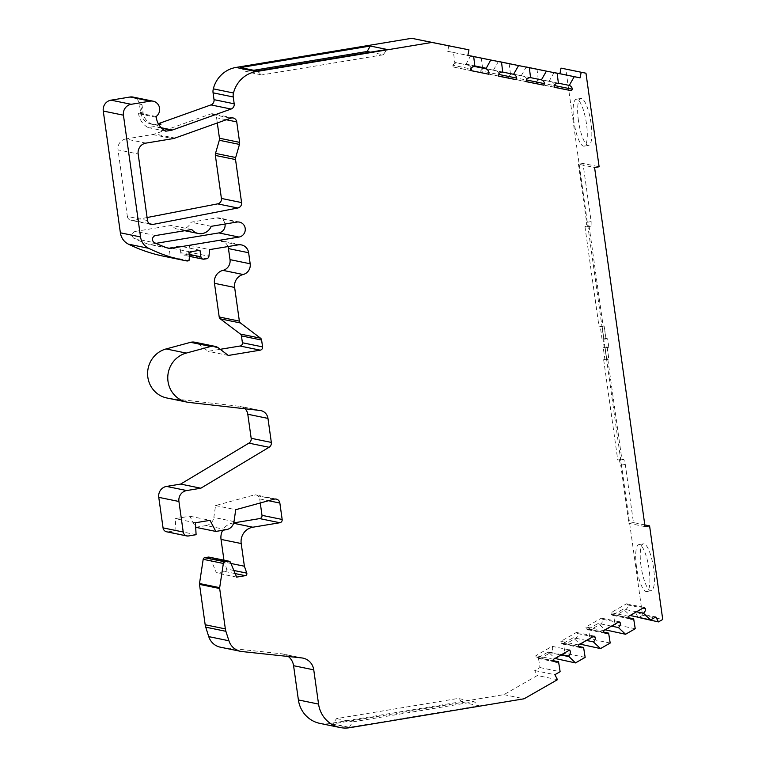 <?xml version="1.0" encoding="UTF-8"?>
<svg xmlns="http://www.w3.org/2000/svg" width="766" height="766" viewBox="0 0 766 766"><rect width="100%" height="100%" fill="white"/><g stroke="black" fill="none" stroke-linecap="round" stroke-linejoin="round"><path stroke-width="0.57" stroke-dasharray="3.83 2.87" d="M226.305 119.755L216.577 117.753A4.759 4.577 101.6 0 0 210.602 114.019L230.767 118.156M260.268 502.975L259.693 498.915A4.807 4.625 101.6 0 0 253.977 495.028L215.562 505.56L213.838 517.423L234.013 521.569M641.027 566.017A23.775 6.032 80.6 0 1 643.44 543.85A23.775 6.032 80.6 0 1 653.637 568.602A23.775 6.032 80.6 0 1 651.224 590.768A23.775 6.032 80.6 0 1 641.027 566.017M636.489 566.773A23.775 6.032 80.6 0 1 638.901 544.607A23.775 6.032 80.6 0 1 649.099 569.358A23.775 6.032 80.6 0 1 646.686 591.515A23.775 6.032 80.6 0 1 636.489 566.773M578.435 120.645A23.775 6.032 80.6 0 1 580.848 98.479A23.775 6.032 80.6 0 1 591.036 123.23A23.775 6.032 80.6 0 1 588.623 145.396A23.775 6.032 80.6 0 1 578.435 120.645M573.897 121.392A23.775 6.032 80.6 0 1 576.31 99.235A23.775 6.032 80.6 0 1 586.497 123.987A23.775 6.032 80.6 0 1 584.094 146.143A23.775 6.032 80.6 0 1 573.897 121.392M628.618 616.304L610.971 612.685L626.502 603.8L627.718 604.948A4.759 4.577 -78.4 0 1 625.793 609.592L616.017 615.184L628.857 617.817M605.379 630.121L615.06 624.587L613.499 614.667L616.017 615.184A4.759 4.577 -78.4 0 1 611.239 614.38L610.971 612.685M603.579 630.629L585.933 627.009L601.463 618.124L602.689 619.273A4.759 4.577 -78.4 0 1 600.755 623.917L590.988 629.508L603.819 632.142M580.341 644.445L590.031 638.911L588.46 628.991L590.988 629.508A4.759 4.577 -78.4 0 1 586.201 628.704L585.933 627.009M578.541 644.953L560.894 641.333L576.425 632.448L577.65 633.597A4.759 4.577 -78.4 0 1 575.716 638.241L565.95 643.833L578.78 646.466M555.312 658.77L564.992 653.235L563.431 643.316L565.95 643.833A4.759 4.577 -78.4 0 1 561.162 643.028L560.894 641.333M561.564 654.652L550.831 652.45L540.911 658.157L553.751 660.79M319.882 723.382A28.534 27.471 101.6 0 0 329.572 723.564L503.923 694.638L537.32 675.535L534.716 670.556L539.953 667.559L538.393 657.64L540.911 658.157A4.759 4.577 -78.4 0 1 536.133 657.352L535.865 655.667L552.095 646.332L569.741 649.961M145.933 143.118L125.758 138.981L152.587 134.529A13.319 12.821 101.6 0 0 154.77 133.964L210.602 114.019M125.758 138.981A9.508 9.154 101.6 0 0 118.002 149.858L138.167 153.995M147.522 220.541L127.357 216.405L118.002 149.858M127.357 216.405A4.759 4.577 101.6 0 0 132.671 220.321L149.504 223.777M147.101 217.525L132.671 220.321M216.577 117.753L217.305 122.972M155.929 243.358L150.059 244.325L166.998 247.811M155.651 235.535L135.477 231.399L171.651 225.395A11.892 11.442 101.6 0 0 191.021 222.188L216.721 217.927A7.603 7.325 -78.4 0 1 225.003 224.036M135.477 231.399A3.801 3.658 101.6 0 0 134.462 238.619A149.887 144.295 101.6 0 0 148.336 244.191A3.801 3.658 101.6 0 0 150.059 244.325M220.311 647.174A16.172 15.569 101.6 0 0 221.728 647.394L281.582 653.791A14.267 13.731 -78.4 0 1 282.836 653.982A14.267 13.731 -78.4 0 1 288.294 656.491M230.47 562.34L210.296 558.203A1.905 1.829 101.6 0 0 208.994 557.112M210.296 558.203L216.472 572.968L225.147 571.532A1.905 1.829 101.6 0 0 226.612 568.994L223.959 560.185M233.716 522.9L232.673 523.073A14.267 13.731 101.6 0 0 222.695 530.292M226.229 529.699L206.064 525.562A9.546 9.192 101.6 0 0 213.838 517.423M206.064 525.562L195.656 527.286L189.863 516.207L175.27 518.63L175.921 530.56L168.271 531.834L188.436 535.97M166.653 531.795A4.778 4.596 101.6 0 0 168.271 531.834M245.024 408.766A9.508 9.154 101.6 0 0 239.844 406.325L168.903 398.301L189.068 402.447M166.825 397.975A25.201 24.263 101.6 0 0 168.903 398.301M218.444 347.955L198.279 343.81A9.508 9.154 101.6 0 0 194.708 342.191M198.279 343.81L208.18 351.307L220.235 349.306M227.942 246.566A9.508 9.154 101.6 0 0 218.061 240.725L189.508 245.465L188.752 252.091L208.927 256.227M206.581 258.745L186.416 254.609A2.853 2.748 101.6 0 0 188.752 252.091M186.416 254.609L183.859 255.03L204.024 259.176M189.709 254.513L180.747 252.675A2.853 2.748 101.6 0 0 183.859 255.03M180.747 252.675L179.819 246.106L169.841 247.763L168.836 256.562L167.017 256.869L187.191 261.005M163.637 256.217A157.49 151.62 101.6 0 0 167.017 256.869M158.303 123.699A14.267 13.731 -78.4 0 1 151.342 124.14A14.267 13.731 -78.4 0 1 140.599 112.42L139.431 104.09A8.56 8.244 101.6 0 0 132.987 97.062M448.799 45.711L447.679 51.303L453.51 52.471L454.745 62.439L468.294 65.187L454.745 62.439M465.776 64.67L470.525 55.966M481.345 58.025L482.57 68.002L495.956 70.683L482.57 68.002M493.438 70.166L498.36 61.519M509.17 63.578L510.405 73.555L523.781 76.236L510.405 73.555M521.263 75.719L526.185 67.073M537.004 69.132L538.23 79.109L551.616 81.799L538.23 79.109M549.088 81.273L554.019 72.626M638.269 617.769L642.569 615.318L565.796 69.064M630.418 615.797L635.665 612.8L638.059 617.367M613.499 614.667L623.265 609.075L630.064 615.471M588.46 628.991L598.236 623.4L605.035 629.796M563.431 643.316L573.198 637.724L579.996 644.12M538.393 657.64L548.312 651.933L554.967 658.454M211.186 226.324L191.021 222.188M191.816 229.541L171.651 225.395M503.923 694.638L524.097 698.784M557.485 679.672L537.32 675.535M479.181 705.783L462.53 702.365L332.683 723.899L349.344 727.317L479.181 705.783L474.164 701.752L458.068 698.448L336.6 718.594L332.683 723.899M230.939 563.47L224.227 562.091M215.562 505.56L235.727 509.706M228.345 355.453L208.18 351.307M189.508 245.465L209.673 249.601M158.897 124.714A14.267 13.731 -78.4 0 1 153.87 124.657A14.267 13.731 -78.4 0 1 143.127 112.937L141.949 104.607A8.56 8.244 101.6 0 1 138.474 112.918L138.589 113.694A19.026 18.307 101.6 0 0 148.106 127.568L153.928 126.61A4.759 4.577 101.6 0 0 154.703 126.4L158.993 124.868M644.809 524.902L633.453 522.575L625.286 464.445L623.897 459.6L621.848 459.188L607.754 358.861L608.759 359.062L607.045 346.874L608.807 347.237L607.63 338.802L605.858 338.438L604.144 326.249L603.139 326.038L589.035 225.711L591.084 226.133L591.151 221.594L582.983 163.464L599.117 166.777M642.569 615.318L662.734 619.455M636.508 611.795L623.265 609.075M611.469 626.119L598.236 623.4M586.43 640.443L573.198 637.724M552.095 646.332A4.759 4.577 101.6 0 1 550.831 652.45L548.312 651.933M534.716 670.556L554.881 674.702M462.53 702.365L458.068 698.448M349.344 727.317L352.695 721.898L474.164 701.752M336.6 718.594L352.695 721.898M189.001 260.708L168.836 256.562M156.12 116.537L138.474 112.918M370.485 52.174L383.239 54.788L386.945 49.445M240.438 67.561L245.675 71.631L253.757 70.29M257.098 70.979L261.771 74.934L245.675 71.631M383.239 54.788L261.771 74.934M447.679 51.303L467.844 55.449M607.045 346.874L603.263 347.783L604.278 347.994L608.807 347.237M607.754 358.861L603.656 359.704L604.977 359.972L608.759 359.062M603.656 359.704L617.76 460.031L621.848 459.188M623.897 459.6L617.76 460.031M625.286 464.445L620.747 465.192L619.359 460.356M633.453 522.575L628.915 523.331L620.747 465.192M645.049 526.635L628.915 523.331M582.983 163.464L578.445 164.211L594.579 167.524M591.151 221.594L586.612 222.351L578.445 164.211M591.084 226.133L586.545 226.889L586.612 222.351M589.035 225.711L584.946 226.554L586.545 226.889M584.946 226.554L599.041 326.881L603.139 326.038M599.041 326.881L604.144 326.249M607.63 338.802L602.076 339.348L605.858 338.438M604.278 347.994L603.091 339.549M604.977 359.972L603.263 347.783M602.076 339.348L600.362 327.159M626.502 603.8L644.149 607.419M601.463 618.124L619.11 621.743M576.425 632.448L594.071 636.067M553.512 659.287L535.865 655.667M148.106 127.568L165.753 131.197M470.764 70.539L453.127 66.977L470.774 70.596M498.589 76.064L480.962 72.54L498.609 76.16M526.424 81.617L508.787 78.094L526.433 81.713M554.249 87.171L536.612 83.647L554.258 87.276M539.953 667.559L560.128 671.696M196.096 534.697L175.921 530.56M190.006 251.899L169.841 247.763M453.51 52.471L467.854 55.411M655.84 616.936L635.665 612.8M628.886 617.999L611.239 614.38M627.718 604.948L642.99 608.08M603.847 632.323L586.201 628.704M602.689 619.273L617.951 622.404M578.809 646.648L561.162 643.028M577.65 633.597L592.922 636.728M553.78 660.972L536.133 657.352M453.127 66.977L452.917 65.282L470.563 68.902M474.91 66.546L468.294 65.187A4.759 4.577 -78.4 0 1 471.08 68.184M452.917 65.282A4.759 4.577 -78.4 0 1 457.264 62.956L474.91 66.585M498.522 75.47L498.226 75.987M480.962 72.54L480.751 70.836L498.398 74.455M502.735 72.071L495.956 70.683A4.759 4.577 -78.4 0 1 498.905 73.737M480.751 70.836A4.759 4.577 -78.4 0 1 485.089 68.519L502.735 72.138M526.347 81.024L526.05 81.541M508.787 78.094L508.576 76.389L526.223 80.009M530.56 77.634L523.781 76.236A4.759 4.577 -78.4 0 1 526.74 79.291M508.576 76.389A4.759 4.577 -78.4 0 1 512.923 74.072L530.57 77.692M554.182 86.577L553.885 87.094M536.612 83.647L536.411 81.943L554.057 85.572M558.385 83.188L551.616 81.799A4.759 4.577 -78.4 0 1 554.565 84.844M536.411 81.943A4.759 4.577 -78.4 0 1 540.748 79.626L558.395 83.245M236.637 577.114L216.472 572.968M195.435 522.766L175.27 518.63M199.993 250.252L179.819 246.106M548.571 652.431L560.99 654.987M465.891 64.105L474.834 65.943M189.863 516.207L210.028 520.344M635.234 628.723L615.06 624.587M610.196 643.047L590.031 638.911M585.157 657.372L564.992 653.235M259.693 498.915L268.502 500.715M152.587 134.529L172.752 138.665M174.935 138.1L154.77 133.964M216.721 217.927L236.886 222.063M349.736 727.7L329.572 723.564M281.582 653.791L301.747 657.927M221.728 647.394L241.903 651.54M233.611 523.264L232.673 523.073M274.151 499.173L253.977 495.028M260.019 410.461L239.844 406.325M238.236 244.861L218.061 240.725M143.127 112.937L140.599 112.42M139.431 104.09L141.949 104.607M161.233 127.74L154.703 126.4M168.51 248.328L148.336 244.191M134.462 238.619L154.627 242.755M233.869 570.478L226.612 568.994M161.683 128.2L153.928 126.61M605.083 347.486L606.796 359.675M602.181 326.852L603.895 339.041M156.235 117.313L138.589 113.694M235.172 573.59L225.147 571.532M233.161 117.983L212.996 113.847M276.239 499.106L256.074 494.96M638.901 544.607L643.44 543.85M576.31 99.235L580.848 98.479M239.471 222.111L219.306 217.975M184.759 230.71L178.085 229.34M303.01 658.128L282.836 653.982M153.87 124.657L151.342 124.14M151.103 224.448L130.938 220.311M168.932 248.443L148.767 244.306M260.794 410.586L240.629 406.449M241.462 244.929L221.297 240.783M646.686 591.515L651.224 590.768M584.094 146.143L588.623 145.396M607.151 346.931L608.865 359.12M605.963 338.495L604.25 326.306M613.346 615.462L630.993 619.091M588.317 629.786L605.963 633.415M563.278 644.11L580.925 647.739M538.239 658.434L555.886 662.063M189.499 256.371L182.892 255.011"/><path stroke-width="1.15" d="M149.504 223.777L152.836 224.457A4.759 4.577 -78.4 0 1 147.522 220.541L138.167 153.995A9.508 9.154 -78.4 0 1 145.933 143.118L172.752 138.665A13.319 12.821 101.6 0 0 174.935 138.1L230.767 118.156A4.759 4.577 -78.4 0 1 236.742 121.89L226.305 119.755M234.635 287.442A11.461 11.03 -78.4 0 1 243.128 274.515L222.963 270.369A11.461 11.03 101.6 0 0 214.47 283.305L234.635 287.442L239.365 321.117A2.853 2.748 101.6 0 0 240.447 322.974L260.536 338.189A2.853 2.748 -78.4 0 1 261.608 340.047L262.575 346.893A2.853 2.748 -78.4 0 1 260.249 350.158L228.345 355.453L218.444 347.955A9.508 9.154 101.6 0 0 210.765 346.462L186.262 353.078A25.201 24.263 -78.4 0 0 167.764 378.193A25.201 24.263 -78.4 0 0 187 402.112A25.201 24.263 -78.4 0 0 189.068 402.447L260.019 410.461A9.508 9.154 -78.4 0 1 267.966 418.399L271.336 442.422A4.759 4.577 -78.4 0 1 269.058 447.277L200.836 488.22L186.722 490.556A9.546 9.192 101.6 0 0 178.928 501.481L183.218 532.016A4.778 4.596 101.6 0 0 188.436 535.97L196.096 534.697L195.435 522.766L210.028 520.344L215.83 531.432L226.229 529.699A9.546 9.192 -78.4 0 0 234.013 521.569L235.727 509.706L274.151 499.173A4.807 4.625 -78.4 0 1 279.858 503.051L282.166 519.472A2.853 2.748 -78.4 0 1 279.839 522.738L252.847 527.219L233.611 523.264M214.873 346.328L194.708 342.191A9.508 9.154 101.6 0 0 190.6 342.325L166.098 348.942A25.201 24.263 101.6 0 0 147.599 374.047A25.201 24.263 101.6 0 0 166.825 397.975L187 402.112M628.857 617.817L633.664 618.804A4.759 4.577 -78.4 0 1 628.886 617.999L628.618 616.304L644.149 607.419L645.365 608.568A4.759 4.577 -78.4 0 1 643.44 613.221L636.508 611.795M603.819 632.142L608.635 633.128A4.759 4.577 -78.4 0 1 603.847 632.323L603.579 630.629L619.11 621.743L620.336 622.892A4.759 4.577 -78.4 0 1 618.401 627.545L611.469 626.119M578.78 646.466L583.596 647.452A4.759 4.577 -78.4 0 1 578.809 646.648L578.541 644.953L594.071 636.067L595.297 637.216A4.759 4.577 -78.4 0 1 593.363 641.86L586.43 640.443M553.751 660.79L558.558 661.776A4.759 4.577 -78.4 0 1 553.78 660.972L553.512 659.287L569.741 649.961A4.759 4.577 -78.4 0 1 568.477 656.079L561.564 654.652M152.836 224.457L237.824 207.998L217.649 203.861L147.101 217.525M217.649 203.861A4.759 4.577 101.6 0 0 221.412 198.442L241.577 202.578L235.535 159.567L215.37 155.431L221.412 198.442M219.306 140.274A4.759 4.577 101.6 0 0 219.449 138.225L239.614 142.361A4.759 4.577 -78.4 0 1 239.471 144.42L219.306 140.274L215.514 153.382A4.759 4.577 101.6 0 0 215.37 155.431M217.305 122.972L219.449 138.225M225.003 224.036A7.603 7.325 -78.4 0 1 218.827 232.921L155.929 243.358M298.395 699.942A28.534 27.471 101.6 0 0 319.882 723.382L340.047 727.518A28.534 27.471 -78.4 0 1 318.56 704.088L298.395 699.942L293.579 665.702L313.754 669.838L318.56 704.088M288.294 656.491A14.267 13.731 -78.4 0 1 293.579 665.702M208.754 636.623A16.172 15.569 101.6 0 0 220.311 647.174L240.476 651.311A16.172 15.569 -78.4 0 1 228.919 640.769L208.754 636.623L205.728 627.163L225.893 631.308L228.919 640.769M204.742 557.696L208.352 557.102L228.517 561.239L224.907 561.842L204.742 557.696A1.905 1.829 101.6 0 0 203.191 559.304L199.505 583.529A2.853 2.748 101.6 0 0 199.505 584.381L205.173 624.759A14.267 13.731 101.6 0 0 205.728 627.163M228.517 561.239A1.905 1.829 -78.4 0 1 229.168 561.248L208.994 557.112A1.905 1.829 101.6 0 0 208.352 557.102M222.695 530.292A14.267 13.731 101.6 0 0 221.039 539.398L223.959 560.185M260.268 502.975L262.001 515.336A2.853 2.748 101.6 0 1 259.674 518.592L233.716 522.9M186.722 490.556L166.548 486.42A9.546 9.192 101.6 0 0 158.763 497.345L163.053 527.879A4.778 4.596 101.6 0 0 166.653 531.795L186.818 535.941M166.548 486.42L180.671 484.074L248.883 443.141A4.759 4.577 101.6 0 0 251.171 438.286L247.791 414.253A9.508 9.154 101.6 0 0 245.024 408.766M261.608 340.047L241.443 335.901L242.41 342.756A2.853 2.748 101.6 0 1 240.084 346.021L220.235 349.306M241.443 335.901A2.853 2.748 101.6 0 0 240.371 334.053L220.282 318.838L240.447 322.974M214.47 283.305L219.2 316.98A2.853 2.748 101.6 0 0 220.282 318.838M222.963 270.369A9.508 9.154 101.6 0 0 230.011 259.636L228.459 248.596A9.508 9.154 101.6 0 0 227.942 246.566M128.439 244.153A157.49 151.62 101.6 0 0 163.637 256.217L183.811 260.354A157.49 151.62 -78.4 0 1 148.604 248.289L128.439 244.153A15.215 14.65 101.6 0 1 120.377 232.816L103.266 111.041L123.431 115.187L140.542 236.953A15.215 14.65 101.6 0 0 148.604 248.289M233.496 93.002A28.534 27.471 -78.4 0 1 256.179 71.583L431.852 42.436L468.964 49.847L411.687 38.3L236.014 67.437A28.534 27.471 101.6 0 0 213.331 88.856L233.496 93.002A9.508 9.154 101.6 0 0 233.237 96.976L234.195 103.803A4.759 4.577 -78.4 0 1 231.093 109.04L172.35 130.029A4.759 4.577 -78.4 0 1 171.574 130.23L165.753 131.197A19.026 18.307 -78.4 0 1 156.235 117.313L156.12 116.537A8.56 8.244 101.6 0 0 153.152 101.198L132.987 97.062A8.56 8.244 101.6 0 0 130.076 97.004L111.022 100.164A9.508 9.154 101.6 0 0 103.266 111.041M213.331 88.856A9.508 9.154 101.6 0 0 213.072 92.83L214.03 99.666A4.759 4.577 101.6 0 1 210.928 104.904L158.524 123.623A14.267 13.731 -78.4 0 1 158.303 123.699M470.525 55.966L501.51 62.161L490.747 60.016L485.941 68.806A4.759 4.577 -78.4 0 1 488.823 74.245L470.774 70.596L470.563 68.902A4.759 4.577 -78.4 0 1 474.91 66.585L473.685 56.607L467.844 55.449L468.964 49.847M498.36 61.519L529.335 67.724L518.572 65.57L513.603 74.302A4.759 4.577 -78.4 0 1 516.724 78.113L499.078 74.493L498.522 75.47M526.185 67.073L557.169 73.277L546.407 71.123L541.428 79.865A4.759 4.577 -78.4 0 1 544.549 83.666L526.903 80.047L526.347 81.024M554.019 72.626L559.908 73.708L561.018 68.117L585.971 73.21L581.193 72.253L580.073 77.845L574.232 76.686L569.262 85.419A4.759 4.577 -78.4 0 1 572.374 89.229L554.728 85.601L554.182 86.577M638.059 617.367L658.444 621.915L655.84 616.936L650.583 619.943L643.44 613.221M630.064 615.471L650.583 619.943M605.035 629.796L625.544 634.267L618.401 627.545M579.996 644.12L600.515 648.591L593.363 641.86M554.967 658.454L575.477 662.916L568.477 656.079M239.614 142.361L236.742 121.89M166.998 247.811L170.224 248.471L238.992 237.058L218.827 232.921M170.224 248.471A3.801 3.658 -78.4 0 1 168.51 248.328A149.887 144.295 -78.4 0 1 154.627 242.755A3.801 3.658 -78.4 0 1 155.651 235.535L191.816 229.541A11.892 11.442 -78.4 0 0 211.186 226.324L236.886 222.063A7.603 7.325 -78.4 0 1 245.273 229.695A7.603 7.325 -78.4 0 1 238.992 237.058M340.047 727.518A28.534 27.471 -78.4 0 0 349.736 727.7L524.097 698.784L557.485 679.672L554.881 674.702L560.128 671.696L558.558 661.776M240.476 651.311A16.172 15.569 -78.4 0 0 241.903 651.54L301.747 657.927A14.267 13.731 -78.4 0 1 303.01 658.128A14.267 13.731 -78.4 0 1 313.754 669.838M224.907 561.842A1.905 1.829 101.6 0 0 223.356 563.45L219.679 587.666A2.853 2.748 101.6 0 0 219.67 588.518L225.348 628.896A14.267 13.731 101.6 0 0 225.893 631.308M221.039 539.398L241.204 543.534L244.392 566.227L230.939 563.47M241.204 543.534A14.267 13.731 -78.4 0 1 252.847 527.219M200.836 488.22L180.671 484.074M183.811 260.354A157.49 151.62 -78.4 0 0 187.191 261.005L189.001 260.708L190.006 251.899L199.993 250.252L200.912 256.811A2.853 2.748 -78.4 0 0 204.024 259.176L206.581 258.745A2.853 2.748 -78.4 0 0 208.927 256.227L209.673 249.601L238.236 244.861A9.508 9.154 -78.4 0 1 248.624 252.732L250.176 263.782A9.508 9.154 -78.4 0 1 243.128 274.515M153.152 101.198A8.56 8.244 101.6 0 0 150.241 101.141L131.187 104.3A9.508 9.154 101.6 0 0 123.431 115.187M158.993 124.868L161.042 124.14A14.267 13.731 -78.4 0 1 158.897 124.714M240.438 67.561L370.284 46.027L386.945 49.445L257.098 70.979L240.438 67.561M431.852 42.436L411.687 38.3M658.444 621.915L662.734 619.455L649.587 525.888L644.809 524.902M649.587 525.888L645.049 526.635L594.579 167.524L599.117 166.777L585.971 73.21M235.535 159.567A4.759 4.577 101.6 0 1 235.679 157.518L239.471 144.42M241.577 202.578A4.759 4.577 -78.4 0 1 237.824 207.998M557.169 73.277L558.395 83.245A4.759 4.577 -78.4 0 0 554.057 85.572L554.258 87.276L571.532 90.723L572.374 89.229M529.335 67.724L530.57 77.692A4.759 4.577 -78.4 0 0 526.223 80.009L526.433 81.713L543.697 85.16L544.549 83.666M501.51 62.161L502.735 72.138A4.759 4.577 -78.4 0 0 498.398 74.455L498.609 76.16L515.872 79.607L516.724 78.113M244.392 566.227L246.776 573.131A1.905 1.829 -78.4 0 1 245.311 575.668L236.637 577.114L230.47 562.34A1.905 1.829 -78.4 0 0 229.168 561.248M583.596 647.452L585.157 657.372L575.477 662.916M608.635 633.128L610.196 643.047L600.515 648.591M633.664 618.804L635.234 628.723L625.544 634.267M370.284 46.027L367.144 51.485L370.485 52.174M253.757 70.29L367.144 51.485M581.193 72.253L561.018 68.117M488.823 74.245L470.764 70.539M515.872 79.607L498.589 76.064M543.697 85.16L526.424 81.617M571.532 90.723L554.249 87.171M467.854 55.411L473.685 56.607M580.073 77.845L559.908 73.708M642.99 608.08L645.365 608.568M617.951 622.404L620.336 622.892M592.922 636.728L595.297 637.216M471.08 68.184A4.759 4.577 -78.4 0 1 471.176 70.625M474.91 66.546L485.941 68.806M498.905 73.737A4.759 4.577 -78.4 0 1 499.078 74.493M526.74 79.291A4.759 4.577 -78.4 0 1 526.903 80.047M554.565 84.844A4.759 4.577 -78.4 0 1 554.728 85.601M195.684 527.295L215.83 531.432M574.232 76.686L554.067 72.54M560.99 654.987L568.745 656.577M474.834 65.943L486.056 68.251M502.735 72.071L513.603 74.302M530.56 77.634L541.428 79.865M558.385 83.188L569.262 85.419M470.573 55.88L490.747 60.016M498.407 61.433L518.572 65.57M526.232 66.987L546.407 71.123M268.502 500.715L279.858 503.051M190.6 342.325L210.765 346.462M225.348 628.896L205.173 624.759M199.505 584.381L219.67 588.518M219.679 587.666L199.505 583.529M203.191 559.304L223.356 563.45M259.674 518.592L279.839 522.738M282.166 519.472L262.001 515.336M183.218 532.016L163.053 527.879M158.763 497.345L178.928 501.481M248.883 443.141L269.058 447.277M271.336 442.422L251.171 438.286M247.791 414.253L267.966 418.399M186.262 353.078L166.098 348.942M240.084 346.021L260.249 350.158M260.536 338.189L240.371 334.053M239.365 321.117L219.2 316.98M140.542 236.953L120.377 232.816M131.187 104.3L111.022 100.164M130.076 97.004L150.241 101.141M158.524 123.623L161.042 124.14M172.35 130.029L161.233 127.74M210.928 104.904L231.093 109.04M256.179 71.583L236.014 67.437M235.679 157.518L215.514 153.382M246.776 573.131L233.869 570.478M242.41 342.756L262.575 346.893M230.011 259.636L250.176 263.782M248.624 252.732L228.459 248.596M171.574 130.23L161.683 128.2M214.03 99.666L234.195 103.803M213.072 92.83L233.237 96.976M245.311 575.668L235.172 573.59M200.912 256.811L189.709 254.513M198.25 233.477L184.759 230.71M203.057 259.157L189.499 256.371"/></g></svg>
